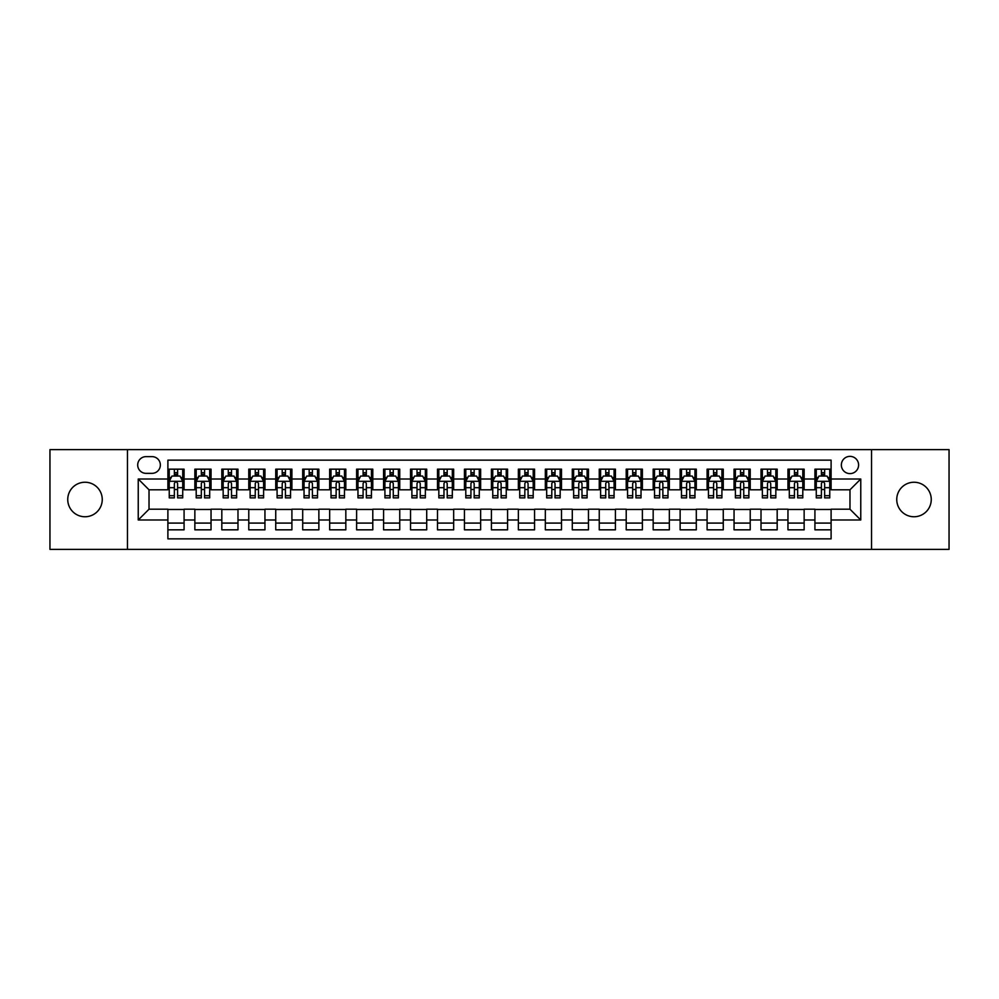 <?xml version="1.0" encoding="UTF-8"?>
<svg xmlns="http://www.w3.org/2000/svg" width="999" height="999" viewBox="0 0 999 999"><rect width="100%" height="100%" fill="white"/><g stroke="black" fill="none" stroke-linecap="round" stroke-linejoin="round"><path stroke-width="1.5" d="M913.998 482.242A17.258 17.258 0 0 0 896.752 499.5A17.258 17.258 0 0 0 913.998 516.758A17.258 17.258 0 0 0 931.255 499.5A17.258 17.258 0 0 0 913.998 482.242M85.002 482.242A17.258 17.258 0 0 0 67.745 499.5A17.258 17.258 0 0 0 85.002 516.758A17.258 17.258 0 0 0 102.248 499.5A17.258 17.258 0 0 0 85.002 482.242M849.974 456.368A8.629 8.629 0 0 0 841.345 464.997A8.629 8.629 0 0 0 849.974 473.613A8.629 8.629 0 0 0 858.603 464.997A8.629 8.629 0 0 0 849.974 456.368M871.54 549.375L949.05 549.375L949.05 449.625L871.54 449.625L871.54 549.375L127.46 549.375L127.46 449.625L49.95 449.625L49.95 549.375L127.46 549.375M831.106 469.168L814.922 469.168L814.922 479.008L804.145 479.008L804.145 489.797L814.922 489.797L814.922 479.008M804.145 479.008L804.145 469.168L787.961 469.168L787.961 479.008L777.185 479.008L777.185 489.797L787.961 489.797L787.961 479.008M777.185 479.008L777.185 469.168L761.013 469.168L761.013 479.008L750.224 479.008L750.224 489.797L761.013 489.797L761.013 479.008M750.224 479.008L750.224 469.168L734.053 469.168L734.053 479.008L723.264 479.008L723.264 489.797L734.053 489.797L734.053 479.008M723.264 479.008L723.264 469.168L707.092 469.168L707.092 479.008L696.303 479.008L696.303 489.797L707.092 489.797L707.092 479.008M696.303 479.008L696.303 469.168L680.132 469.168L680.132 479.008L669.342 479.008L669.342 489.797L680.132 489.797L680.132 479.008M669.342 479.008L669.342 469.168L653.171 469.168L653.171 479.008L642.382 479.008L642.382 489.797L653.171 489.797L653.171 479.008M642.382 479.008L642.382 469.168L626.211 469.168L626.211 479.008L615.421 479.008L615.421 489.797L626.211 489.797L626.211 479.008M615.421 479.008L615.421 469.168L599.25 469.168L599.25 479.008L588.461 479.008L588.461 489.797L599.25 489.797L599.25 479.008M588.461 479.008L588.461 469.168L572.29 469.168L572.29 479.008L561.513 479.008L561.513 489.797L572.29 489.797L572.29 479.008M561.513 479.008L561.513 469.168L545.329 469.168L545.329 479.008L534.552 479.008L534.552 489.797L545.329 489.797L545.329 479.008M534.552 479.008L534.552 469.168L518.369 469.168L518.369 479.008L507.592 479.008L507.592 489.797L518.369 489.797L518.369 479.008M507.592 479.008L507.592 469.168L491.408 469.168L491.408 479.008L480.631 479.008L480.631 489.797L491.408 489.797L491.408 479.008M480.631 479.008L480.631 469.168L464.448 469.168L464.448 479.008L453.671 479.008L453.671 489.797L464.448 489.797L464.448 479.008M453.671 479.008L453.671 469.168L437.487 469.168L437.487 479.008L426.71 479.008L426.71 489.797L437.487 489.797L437.487 479.008M426.71 479.008L426.71 469.168L410.539 469.168L410.539 479.008L399.75 479.008L399.75 489.797L410.539 489.797L410.539 479.008M399.75 479.008L399.75 469.168L383.579 469.168L383.579 479.008L372.789 479.008L372.789 489.797L383.579 489.797L383.579 479.008M372.789 479.008L372.789 469.168L356.618 469.168L356.618 479.008L345.829 479.008L345.829 489.797L356.618 489.797L356.618 479.008M345.829 479.008L345.829 469.168L329.658 469.168L329.658 479.008L318.868 479.008L318.868 489.797L329.658 489.797L329.658 479.008M318.868 479.008L318.868 469.168L302.697 469.168L302.697 479.008L291.908 479.008L291.908 489.797L302.697 489.797L302.697 479.008M291.908 479.008L291.908 469.168L275.736 469.168L275.736 479.008L264.947 479.008L264.947 489.797L275.736 489.797L275.736 479.008M264.947 479.008L264.947 469.168L248.776 469.168L248.776 479.008L237.987 479.008L237.987 489.797L248.776 489.797L248.776 479.008M237.987 479.008L237.987 469.168L221.815 469.168L221.815 479.008L211.039 479.008L211.039 489.797L221.815 489.797L221.815 479.008M211.039 479.008L211.039 469.168L194.855 469.168L194.855 489.797L184.078 489.797L184.078 469.168L167.894 469.168M167.894 529.832L184.078 529.832L184.078 509.203L194.855 509.203L194.855 529.832L211.039 529.832L211.039 509.203L221.815 509.203L221.815 519.992L211.039 519.992M221.815 519.992L221.815 529.832L237.987 529.832L237.987 509.203L248.776 509.203L248.776 519.992L237.987 519.992M248.776 519.992L248.776 529.832L264.947 529.832L264.947 509.203L275.736 509.203L275.736 519.992L264.947 519.992M275.736 519.992L275.736 529.832L291.908 529.832L291.908 509.203L302.697 509.203L302.697 519.992L291.908 519.992M302.697 519.992L302.697 529.832L318.868 529.832L318.868 509.203L329.658 509.203L329.658 519.992L318.868 519.992M329.658 519.992L329.658 529.832L345.829 529.832L345.829 509.203L356.618 509.203L356.618 519.992L345.829 519.992M356.618 519.992L356.618 529.832L372.789 529.832L372.789 509.203L383.579 509.203L383.579 519.992L372.789 519.992M383.579 519.992L383.579 529.832L399.75 529.832L399.75 509.203L410.539 509.203L410.539 519.992L399.75 519.992M410.539 519.992L410.539 529.832L426.71 529.832L426.71 509.203L437.487 509.203L437.487 519.992L426.71 519.992M437.487 519.992L437.487 529.832L453.671 529.832L453.671 509.203L464.448 509.203L464.448 519.992L453.671 519.992M464.448 519.992L464.448 529.832L480.631 529.832L480.631 509.203L491.408 509.203L491.408 519.992L480.631 519.992M491.408 519.992L491.408 529.832L507.592 529.832L507.592 509.203L518.369 509.203L518.369 519.992L507.592 519.992M518.369 519.992L518.369 529.832L534.552 529.832L534.552 509.203L545.329 509.203L545.329 519.992L534.552 519.992M545.329 519.992L545.329 529.832L561.513 529.832L561.513 509.203L572.29 509.203L572.29 519.992L561.513 519.992M572.29 519.992L572.29 529.832L588.461 529.832L588.461 509.203L599.25 509.203L599.25 519.992L588.461 519.992M599.25 519.992L599.25 529.832L615.421 529.832L615.421 509.203L626.211 509.203L626.211 519.992L615.421 519.992M626.211 519.992L626.211 529.832L642.382 529.832L642.382 509.203L653.171 509.203L653.171 519.992L642.382 519.992M653.171 519.992L653.171 529.832L669.342 529.832L669.342 509.203L680.132 509.203L680.132 519.992L669.342 519.992M680.132 519.992L680.132 529.832L696.303 529.832L696.303 509.203L707.092 509.203L707.092 519.992L696.303 519.992M707.092 519.992L707.092 529.832L723.264 529.832L723.264 509.203L734.053 509.203L734.053 519.992L723.264 519.992M734.053 519.992L734.053 529.832L750.224 529.832L750.224 509.203L761.013 509.203L761.013 519.992L750.224 519.992M761.013 519.992L761.013 529.832L777.185 529.832L777.185 509.203L787.961 509.203L787.961 519.992L777.185 519.992M787.961 519.992L787.961 529.832L804.145 529.832L804.145 509.203L814.922 509.203L814.922 519.992L804.145 519.992M146.066 473.351L151.998 473.351A8.354 8.354 0 0 0 160.352 464.997A8.354 8.354 0 0 0 151.998 456.63L146.066 456.63A8.354 8.354 0 0 0 137.7 464.997A8.354 8.354 0 0 0 146.066 473.351M871.54 449.625L127.46 449.625M831.106 479.008L831.106 460.139L167.894 460.139L167.894 489.797L149.026 489.797L149.026 509.203L167.894 509.203L167.894 538.861L831.106 538.861L831.106 509.203L849.974 509.203L849.974 489.797L831.106 489.797L831.106 479.008L860.763 479.008L860.763 519.992L831.106 519.992M167.894 519.992L138.237 519.992L138.237 479.008L167.894 479.008M814.922 519.992L814.922 529.832L831.106 529.832M167.894 475.911L169.243 475.911M174.363 475.911L177.597 475.911M182.73 475.911L184.078 475.911M167.894 489.522L169.243 489.522M174.363 489.522L177.597 489.522M182.73 489.522L184.078 489.522M167.894 509.478L184.078 509.478M167.894 523.089L184.078 523.089M194.855 489.522L196.204 489.522M201.323 489.522L204.558 489.522M209.69 489.522L211.039 489.522M194.855 475.911L196.204 475.911M201.323 475.911L204.558 475.911M209.69 475.911L211.039 475.911M194.855 509.478L211.039 509.478M194.855 523.089L211.039 523.089M221.815 509.478L237.987 509.478M221.815 523.089L237.987 523.089M221.815 475.911L223.164 475.911M228.284 475.911L231.518 475.911M236.651 475.911L237.987 475.911M221.815 489.522L223.164 489.522M228.284 489.522L231.518 489.522M236.651 489.522L237.987 489.522M248.776 509.478L264.947 509.478M248.776 523.089L264.947 523.089M248.776 475.911L250.125 475.911M255.245 475.911L258.479 475.911M263.599 475.911L264.947 475.911M248.776 489.522L250.125 489.522M255.245 489.522L258.479 489.522M263.599 489.522L264.947 489.522M275.736 509.478L291.908 509.478M275.736 523.089L291.908 523.089M275.736 475.911L277.085 475.911M282.205 475.911L285.439 475.911M290.559 475.911L291.908 475.911M275.736 489.522L277.085 489.522M282.205 489.522L285.439 489.522M290.559 489.522L291.908 489.522M302.697 509.478L318.868 509.478M302.697 523.089L318.868 523.089M302.697 475.911L304.046 475.911M309.166 475.911L312.4 475.911M317.52 475.911L318.868 475.911M302.697 489.522L304.046 489.522M309.166 489.522L312.4 489.522M317.52 489.522L318.868 489.522M329.658 509.478L345.829 509.478M329.658 523.089L345.829 523.089M329.658 475.911L331.006 475.911M336.126 475.911L339.36 475.911M344.48 475.911L345.829 475.911M329.658 489.522L331.006 489.522M336.126 489.522L339.36 489.522M344.48 489.522L345.829 489.522M356.618 509.478L372.789 509.478M356.618 523.089L372.789 523.089M356.618 475.911L357.967 475.911M363.087 475.911L366.321 475.911M371.441 475.911L372.789 475.911M356.618 489.522L357.967 489.522M363.087 489.522L366.321 489.522M371.441 489.522L372.789 489.522M383.579 509.478L399.75 509.478M383.579 523.089L399.75 523.089M383.579 475.911L384.927 475.911M390.047 475.911L393.281 475.911M398.401 475.911L399.75 475.911M383.579 489.522L384.927 489.522M390.047 489.522L393.281 489.522M398.401 489.522L399.75 489.522M410.539 509.478L426.71 509.478M410.539 523.089L426.71 523.089M410.539 475.911L411.888 475.911M417.008 475.911L420.242 475.911M425.362 475.911L426.71 475.911M410.539 489.522L411.888 489.522M417.008 489.522L420.242 489.522M425.362 489.522L426.71 489.522M437.487 509.478L453.671 509.478M437.487 523.089L453.671 523.089M437.487 475.911L438.836 475.911M443.968 475.911L447.202 475.911M452.322 475.911L453.671 475.911M437.487 489.522L438.836 489.522M443.968 489.522L447.202 489.522M452.322 489.522L453.671 489.522M464.448 509.478L480.631 509.478M464.448 523.089L480.631 523.089M464.448 475.911L465.796 475.911M470.929 475.911L474.163 475.911M479.283 475.911L480.631 475.911M464.448 489.522L465.796 489.522M470.929 489.522L474.163 489.522M479.283 489.522L480.631 489.522M491.408 509.478L507.592 509.478M491.408 523.089L507.592 523.089M491.408 475.911L492.757 475.911M497.877 475.911L501.123 475.911M506.243 475.911L507.592 475.911M491.408 489.522L492.757 489.522M497.877 489.522L501.123 489.522M506.243 489.522L507.592 489.522M518.369 509.478L534.552 509.478M518.369 523.089L534.552 523.089M518.369 475.911L519.717 475.911M524.837 475.911L528.071 475.911M533.204 475.911L534.552 475.911M518.369 489.522L519.717 489.522M524.837 489.522L528.071 489.522M533.204 489.522L534.552 489.522M545.329 509.478L561.513 509.478M545.329 523.089L561.513 523.089M545.329 475.911L546.678 475.911M551.798 475.911L555.032 475.911M560.164 475.911L561.513 475.911M545.329 489.522L546.678 489.522M551.798 489.522L555.032 489.522M560.164 489.522L561.513 489.522M572.29 509.478L588.461 509.478M572.29 523.089L588.461 523.089M572.29 475.911L573.638 475.911M578.758 475.911L581.992 475.911M587.112 475.911L588.461 475.911M572.29 489.522L573.638 489.522M578.758 489.522L581.992 489.522M587.112 489.522L588.461 489.522M599.25 509.478L615.421 509.478M599.25 523.089L615.421 523.089M599.25 475.911L600.599 475.911M605.719 475.911L608.953 475.911M614.073 475.911L615.421 475.911M599.25 489.522L600.599 489.522M605.719 489.522L608.953 489.522M614.073 489.522L615.421 489.522M626.211 509.478L642.382 509.478M626.211 523.089L642.382 523.089M626.211 475.911L627.559 475.911M632.679 475.911L635.913 475.911M641.033 475.911L642.382 475.911M626.211 489.522L627.559 489.522M632.679 489.522L635.913 489.522M641.033 489.522L642.382 489.522M653.171 509.478L669.342 509.478M653.171 523.089L669.342 523.089M653.171 475.911L654.52 475.911M659.64 475.911L662.874 475.911M667.994 475.911L669.342 475.911M653.171 489.522L654.52 489.522M659.64 489.522L662.874 489.522M667.994 489.522L669.342 489.522M680.132 509.478L696.303 509.478M680.132 523.089L696.303 523.089M680.132 475.911L681.48 475.911M686.6 475.911L689.834 475.911M694.954 475.911L696.303 475.911M680.132 489.522L681.48 489.522M686.6 489.522L689.834 489.522M694.954 489.522L696.303 489.522M707.092 509.478L723.264 509.478M707.092 523.089L723.264 523.089M707.092 475.911L708.441 475.911M713.561 475.911L716.795 475.911M721.915 475.911L723.264 475.911M707.092 489.522L708.441 489.522M713.561 489.522L716.795 489.522M721.915 489.522L723.264 489.522M734.053 509.478L750.224 509.478M734.053 523.089L750.224 523.089M734.053 475.911L735.401 475.911M740.521 475.911L743.756 475.911M748.875 475.911L750.224 475.911M734.053 489.522L735.401 489.522M740.521 489.522L743.756 489.522M748.875 489.522L750.224 489.522M761.013 509.478L777.185 509.478M761.013 523.089L777.185 523.089M761.013 475.911L762.349 475.911M767.482 475.911L770.716 475.911M775.836 475.911L777.185 475.911M761.013 489.522L762.349 489.522M767.482 489.522L770.716 489.522M775.836 489.522L777.185 489.522M787.961 509.478L804.145 509.478M787.961 523.089L804.145 523.089M787.961 475.911L789.31 475.911M794.442 475.911L797.677 475.911M802.796 475.911L804.145 475.911M787.961 489.522L789.31 489.522M794.442 489.522L797.677 489.522M802.796 489.522L804.145 489.522M814.922 509.478L831.106 509.478M814.922 523.089L831.106 523.089M814.922 475.911L816.27 475.911M821.403 475.911L824.637 475.911M829.757 475.911L831.106 475.911M814.922 489.522L816.27 489.522M821.403 489.522L824.637 489.522M829.757 489.522L831.106 489.522M149.026 489.797L138.237 479.008M149.026 509.203L138.237 519.992M860.763 479.008L849.974 489.797M860.763 519.992L849.974 509.203M177.597 472.677L174.363 472.677M182.73 495.691L177.597 495.691L177.597 497.877L182.73 497.877L182.73 481.443L180.032 476.048L171.94 476.048L169.243 481.443L169.243 497.877L174.363 497.877L174.363 495.691L169.243 495.691M169.243 481.443L169.243 469.168M182.73 481.443L182.73 469.168M174.363 476.048L174.363 469.168M177.597 469.168L177.597 476.048M177.597 495.691L177.597 483.454C176.523 481.381 175.449 481.381 174.363 483.454L174.363 495.691M204.558 472.677L201.323 472.677M209.69 495.691L204.558 495.691L204.558 497.877L209.69 497.877L209.69 481.443L206.993 476.048L198.901 476.048L196.204 481.443L196.204 497.877L201.323 497.877L201.323 495.691L196.204 495.691M196.204 481.443L196.204 469.168M209.69 481.443L209.69 469.168M201.323 476.048L201.323 469.168M204.558 469.168L204.558 476.048M204.558 495.691L204.558 483.454C203.484 481.381 202.41 481.381 201.323 483.454L201.323 495.691M231.518 472.677L228.284 472.677M236.651 495.691L231.518 495.691L231.518 497.877L236.651 497.877L236.651 481.443L233.953 476.048L225.861 476.048L223.164 481.443L223.164 497.877L228.284 497.877L228.284 495.691L223.164 495.691M223.164 481.443L223.164 469.168M236.651 481.443L236.651 469.168M228.284 476.048L228.284 469.168M231.518 469.168L231.518 476.048M231.518 495.691L231.518 483.454C230.444 481.381 229.37 481.381 228.284 483.454L228.284 495.691M258.479 472.677L255.245 472.677M263.599 495.691L258.479 495.691L258.479 497.877L263.599 497.877L263.599 481.443L260.914 476.048L252.822 476.048L250.125 481.443L250.125 497.877L255.245 497.877L255.245 495.691L250.125 495.691M250.125 481.443L250.125 469.168M263.599 481.443L263.599 469.168M255.245 476.048L255.245 469.168M258.479 469.168L258.479 476.048M258.479 495.691L258.479 483.454C257.405 481.381 256.331 481.381 255.245 483.454L255.245 495.691M285.439 472.677L282.205 472.677M290.559 495.691L285.439 495.691L285.439 497.877L290.559 497.877L290.559 481.443L287.862 476.048L279.782 476.048L277.085 481.443L277.085 497.877L282.205 497.877L282.205 495.691L277.085 495.691M277.085 481.443L277.085 469.168M290.559 481.443L290.559 469.168M282.205 476.048L282.205 469.168M285.439 469.168L285.439 476.048M285.439 495.691L285.439 483.454C284.365 481.381 283.291 481.381 282.205 483.454L282.205 495.691M312.4 472.677L309.166 472.677M317.52 495.691L312.4 495.691L312.4 497.877L317.52 497.877L317.52 481.443L314.822 476.048L306.743 476.048L304.046 481.443L304.046 497.877L309.166 497.877L309.166 495.691L304.046 495.691M304.046 481.443L304.046 469.168M317.52 481.443L317.52 469.168M309.166 476.048L309.166 469.168M312.4 469.168L312.4 476.048M312.4 495.691L312.4 483.454C311.326 481.381 310.239 481.381 309.166 483.454L309.166 495.691M339.36 472.677L336.126 472.677M344.48 495.691L339.36 495.691L339.36 497.877L344.48 497.877L344.48 481.443L341.783 476.048L333.703 476.048L331.006 481.443L331.006 497.877L336.126 497.877L336.126 495.691L331.006 495.691M331.006 481.443L331.006 469.168M344.48 481.443L344.48 469.168M336.126 476.048L336.126 469.168M339.36 469.168L339.36 476.048M339.36 495.691L339.36 483.454C338.286 481.381 337.2 481.381 336.126 483.454L336.126 495.691M366.321 472.677L363.087 472.677M371.441 495.691L366.321 495.691L366.321 497.877L371.441 497.877L371.441 481.443L368.743 476.048L360.664 476.048L357.967 481.443L357.967 497.877L363.087 497.877L363.087 495.691L357.967 495.691M357.967 481.443L357.967 469.168M371.441 481.443L371.441 469.168M363.087 476.048L363.087 469.168M366.321 469.168L366.321 476.048M366.321 495.691L366.321 483.454C365.247 481.381 364.16 481.381 363.087 483.454L363.087 495.691M393.281 472.677L390.047 472.677M398.401 495.691L393.281 495.691L393.281 497.877L398.401 497.877L398.401 481.443L395.704 476.048L387.612 476.048L384.927 481.443L384.927 497.877L390.047 497.877L390.047 495.691L384.927 495.691M384.927 481.443L384.927 469.168M398.401 481.443L398.401 469.168M390.047 476.048L390.047 469.168M393.281 469.168L393.281 476.048M393.281 495.691L393.281 483.454C392.207 481.381 391.121 481.381 390.047 483.454L390.047 495.691M420.242 472.677L417.008 472.677M425.362 495.691L420.242 495.691L420.242 497.877L425.362 497.877L425.362 481.443L422.664 476.048L414.573 476.048L411.888 481.443L411.888 497.877L417.008 497.877L417.008 495.691L411.888 495.691M411.888 481.443L411.888 469.168M425.362 481.443L425.362 469.168M417.008 476.048L417.008 469.168M420.242 469.168L420.242 476.048M420.242 495.691L420.242 483.454C419.168 481.381 418.082 481.381 417.008 483.454L417.008 495.691M447.202 472.677L443.968 472.677M452.322 495.691L447.202 495.691L447.202 497.877L452.322 497.877L452.322 481.443L449.625 476.048L441.533 476.048L438.836 481.443L438.836 497.877L443.968 497.877L443.968 495.691L438.836 495.691M438.836 481.443L438.836 469.168M452.322 481.443L452.322 469.168M443.968 476.048L443.968 469.168M447.202 469.168L447.202 476.048M447.202 495.691L447.202 483.454C446.116 481.381 445.042 481.381 443.968 483.454L443.968 495.691M474.163 472.677L470.929 472.677M479.283 495.691L474.163 495.691L474.163 497.877L479.283 497.877L479.283 481.443L476.585 476.048L468.494 476.048L465.796 481.443L465.796 497.877L470.929 497.877L470.929 495.691L465.796 495.691M465.796 481.443L465.796 469.168M479.283 481.443L479.283 469.168M470.929 476.048L470.929 469.168M474.163 469.168L474.163 476.048M474.163 495.691L474.163 483.454C473.076 481.381 472.003 481.381 470.929 483.454L470.929 495.691M501.123 472.677L497.877 472.677M506.243 495.691L501.123 495.691L501.123 497.877L506.243 497.877L506.243 481.443L503.546 476.048L495.454 476.048L492.757 481.443L492.757 497.877L497.877 497.877L497.877 495.691L492.757 495.691M492.757 481.443L492.757 469.168M506.243 481.443L506.243 469.168M497.877 476.048L497.877 469.168M501.123 469.168L501.123 476.048M501.123 495.691L501.123 483.454C500.037 481.381 498.963 481.381 497.877 483.454L497.877 495.691M528.071 472.677L524.837 472.677M533.204 495.691L528.071 495.691L528.071 497.877L533.204 497.877L533.204 481.443L530.506 476.048L522.415 476.048L519.717 481.443L519.717 497.877L524.837 497.877L524.837 495.691L519.717 495.691M519.717 481.443L519.717 469.168M533.204 481.443L533.204 469.168M524.837 476.048L524.837 469.168M528.071 469.168L528.071 476.048M528.071 495.691L528.071 483.454C526.997 481.381 525.924 481.381 524.837 483.454L524.837 495.691M555.032 472.677L551.798 472.677M560.164 495.691L555.032 495.691L555.032 497.877L560.164 497.877L560.164 481.443L557.467 476.048L549.375 476.048L546.678 481.443L546.678 497.877L551.798 497.877L551.798 495.691L546.678 495.691M546.678 481.443L546.678 469.168M560.164 481.443L560.164 469.168M551.798 476.048L551.798 469.168M555.032 469.168L555.032 476.048M555.032 495.691L555.032 483.454C553.958 481.381 552.884 481.381 551.798 483.454L551.798 495.691M581.992 472.677L578.758 472.677M587.112 495.691L581.992 495.691L581.992 497.877L587.112 497.877L587.112 481.443L584.427 476.048L576.336 476.048L573.638 481.443L573.638 497.877L578.758 497.877L578.758 495.691L573.638 495.691M573.638 481.443L573.638 469.168M587.112 481.443L587.112 469.168M578.758 476.048L578.758 469.168M581.992 469.168L581.992 476.048M581.992 495.691L581.992 483.454C580.918 481.381 579.845 481.381 578.758 483.454L578.758 495.691M608.953 472.677L605.719 472.677M614.073 495.691L608.953 495.691L608.953 497.877L614.073 497.877L614.073 481.443L611.388 476.048L603.296 476.048L600.599 481.443L600.599 497.877L605.719 497.877L605.719 495.691L600.599 495.691M600.599 481.443L600.599 469.168M614.073 481.443L614.073 469.168M605.719 476.048L605.719 469.168M608.953 469.168L608.953 476.048M608.953 495.691L608.953 483.454C607.879 481.381 606.805 481.381 605.719 483.454L605.719 495.691M635.913 472.677L632.679 472.677M641.033 495.691L635.913 495.691L635.913 497.877L641.033 497.877L641.033 481.443L638.336 476.048L630.257 476.048L627.559 481.443L627.559 497.877L632.679 497.877L632.679 495.691L627.559 495.691M627.559 481.443L627.559 469.168M641.033 481.443L641.033 469.168M632.679 476.048L632.679 469.168M635.913 469.168L635.913 476.048M635.913 495.691L635.913 483.454C634.84 481.381 633.766 481.381 632.679 483.454L632.679 495.691M662.874 472.677L659.64 472.677M667.994 495.691L662.874 495.691L662.874 497.877L667.994 497.877L667.994 481.443L665.297 476.048L657.217 476.048L654.52 481.443L654.52 497.877L659.64 497.877L659.64 495.691L654.52 495.691M654.52 481.443L654.52 469.168M667.994 481.443L667.994 469.168M659.64 476.048L659.64 469.168M662.874 469.168L662.874 476.048M662.874 495.691L662.874 483.454C661.8 481.381 660.714 481.381 659.64 483.454L659.64 495.691M689.834 472.677L686.6 472.677M694.954 495.691L689.834 495.691L689.834 497.877L694.954 497.877L694.954 481.443L692.257 476.048L684.178 476.048L681.48 481.443L681.48 497.877L686.6 497.877L686.6 495.691L681.48 495.691M681.48 481.443L681.48 469.168M694.954 481.443L694.954 469.168M686.6 476.048L686.6 469.168M689.834 469.168L689.834 476.048M689.834 495.691L689.834 483.454C688.761 481.381 687.674 481.381 686.6 483.454L686.6 495.691M716.795 472.677L713.561 472.677M721.915 495.691L716.795 495.691L716.795 497.877L721.915 497.877L721.915 481.443L719.218 476.048L711.138 476.048L708.441 481.443L708.441 497.877L713.561 497.877L713.561 495.691L708.441 495.691M708.441 481.443L708.441 469.168M721.915 481.443L721.915 469.168M713.561 476.048L713.561 469.168M716.795 469.168L716.795 476.048M716.795 495.691L716.795 483.454C715.721 481.381 714.635 481.381 713.561 483.454L713.561 495.691M743.756 472.677L740.521 472.677M748.875 495.691L743.756 495.691L743.756 497.877L748.875 497.877L748.875 481.443L746.178 476.048L738.086 476.048L735.401 481.443L735.401 497.877L740.521 497.877L740.521 495.691L735.401 495.691M735.401 481.443L735.401 469.168M748.875 481.443L748.875 469.168M740.521 476.048L740.521 469.168M743.756 469.168L743.756 476.048M743.756 495.691L743.756 483.454C742.682 481.381 741.595 481.381 740.521 483.454L740.521 495.691M770.716 472.677L767.482 472.677M775.836 495.691L770.716 495.691L770.716 497.877L775.836 497.877L775.836 481.443L773.139 476.048L765.047 476.048L762.349 481.443L762.349 497.877L767.482 497.877L767.482 495.691L762.349 495.691M762.349 481.443L762.349 469.168M775.836 481.443L775.836 469.168M767.482 476.048L767.482 469.168M770.716 469.168L770.716 476.048M770.716 495.691L770.716 483.454C769.642 481.381 768.556 481.381 767.482 483.454L767.482 495.691M797.677 472.677L794.442 472.677M802.796 495.691L797.677 495.691L797.677 497.877L802.796 497.877L802.796 481.443L800.099 476.048L792.007 476.048L789.31 481.443L789.31 497.877L794.442 497.877L794.442 495.691L789.31 495.691M789.31 481.443L789.31 469.168M802.796 481.443L802.796 469.168M794.442 476.048L794.442 469.168M797.677 469.168L797.677 476.048M797.677 495.691L797.677 483.454C796.59 481.381 795.516 481.381 794.442 483.454L794.442 495.691M824.637 472.677L821.403 472.677M829.757 495.691L824.637 495.691L824.637 497.877L829.757 497.877L829.757 481.443L827.06 476.048L818.968 476.048L816.27 481.443L816.27 497.877L821.403 497.877L821.403 495.691L816.27 495.691M816.27 481.443L816.27 469.168M829.757 481.443L829.757 469.168M821.403 476.048L821.403 469.168M824.637 469.168L824.637 476.048M824.637 495.691L824.637 483.454C823.551 481.381 822.477 481.381 821.403 483.454L821.403 495.691M194.855 519.992L184.078 519.992M194.855 479.008L184.078 479.008M182.655 481.306L169.318 481.306M169.243 477.534L171.204 477.534M180.769 477.534L182.73 477.534M174.363 487.687L169.243 487.687M182.73 487.687L177.597 487.687M177.597 474.388L174.363 474.388M209.615 481.306L196.279 481.306M196.204 477.534L198.164 477.534M207.73 477.534L209.69 477.534M201.323 487.687L196.204 487.687M209.69 487.687L204.558 487.687M204.558 474.388L201.323 474.388M236.576 481.306L223.227 481.306M223.164 477.534L225.125 477.534M234.69 477.534L236.651 477.534M228.284 487.687L223.164 487.687M236.651 487.687L231.518 487.687M231.518 474.388L228.284 474.388M263.536 481.306L250.187 481.306M250.125 477.534L252.073 477.534M261.651 477.534L263.599 477.534M255.245 487.687L250.125 487.687M263.599 487.687L258.479 487.687M258.479 474.388L255.245 474.388M290.497 481.306L277.148 481.306M277.085 477.534L279.033 477.534M288.611 477.534L290.559 477.534M282.205 487.687L277.085 487.687M290.559 487.687L285.439 487.687M285.439 474.388L282.205 474.388M317.457 481.306L304.108 481.306M304.046 477.534L305.994 477.534M315.572 477.534L317.52 477.534M309.166 487.687L304.046 487.687M317.52 487.687L312.4 487.687M312.4 474.388L309.166 474.388M344.418 481.306L331.069 481.306M331.006 477.534L332.954 477.534M342.532 477.534L344.48 477.534M336.126 487.687L331.006 487.687M344.48 487.687L339.36 487.687M339.36 474.388L336.126 474.388M371.378 481.306L358.029 481.306M357.967 477.534L359.915 477.534M369.493 477.534L371.441 477.534M363.087 487.687L357.967 487.687M371.441 487.687L366.321 487.687M366.321 474.388L363.087 474.388M398.339 481.306L384.99 481.306M384.927 477.534L386.875 477.534M396.453 477.534L398.401 477.534M390.047 487.687L384.927 487.687M398.401 487.687L393.281 487.687M393.281 474.388L390.047 474.388M425.299 481.306L411.95 481.306M411.888 477.534L413.836 477.534M423.401 477.534L425.362 477.534M417.008 487.687L411.888 487.687M425.362 487.687L420.242 487.687M420.242 474.388L417.008 474.388M452.247 481.306L438.911 481.306M438.836 477.534L440.796 477.534M450.362 477.534L452.322 477.534M443.968 487.687L438.836 487.687M452.322 487.687L447.202 487.687M447.202 474.388L443.968 474.388M479.208 481.306L465.871 481.306M465.796 477.534L467.757 477.534M477.322 477.534L479.283 477.534M470.929 487.687L465.796 487.687M479.283 487.687L474.163 487.687M474.163 474.388L470.929 474.388M506.168 481.306L492.832 481.306M492.757 477.534L494.717 477.534M504.283 477.534L506.243 477.534M497.877 487.687L492.757 487.687M506.243 487.687L501.123 487.687M501.123 474.388L497.877 474.388M533.129 481.306L519.792 481.306M519.717 477.534L521.678 477.534M531.243 477.534L533.204 477.534M524.837 487.687L519.717 487.687M533.204 487.687L528.071 487.687M528.071 474.388L524.837 474.388M560.089 481.306L546.753 481.306M546.678 477.534L548.638 477.534M558.204 477.534L560.164 477.534M551.798 487.687L546.678 487.687M560.164 487.687L555.032 487.687M555.032 474.388L551.798 474.388M587.05 481.306L573.701 481.306M573.638 477.534L575.599 477.534M585.164 477.534L587.112 477.534M578.758 487.687L573.638 487.687M587.112 487.687L581.992 487.687M581.992 474.388L578.758 474.388M614.01 481.306L600.661 481.306M600.599 477.534L602.547 477.534M612.125 477.534L614.073 477.534M605.719 487.687L600.599 487.687M614.073 487.687L608.953 487.687M608.953 474.388L605.719 474.388M640.971 481.306L627.622 481.306M627.559 477.534L629.507 477.534M639.085 477.534L641.033 477.534M632.679 487.687L627.559 487.687M641.033 487.687L635.913 487.687M635.913 474.388L632.679 474.388M667.931 481.306L654.582 481.306M654.52 477.534L656.468 477.534M666.046 477.534L667.994 477.534M659.64 487.687L654.52 487.687M667.994 487.687L662.874 487.687M662.874 474.388L659.64 474.388M694.892 481.306L681.543 481.306M681.48 477.534L683.428 477.534M693.006 477.534L694.954 477.534M686.6 487.687L681.48 487.687M694.954 487.687L689.834 487.687M689.834 474.388L686.6 474.388M721.852 481.306L708.503 481.306M708.441 477.534L710.389 477.534M719.967 477.534L721.915 477.534M713.561 487.687L708.441 487.687M721.915 487.687L716.795 487.687M716.795 474.388L713.561 474.388M748.813 481.306L735.464 481.306M735.401 477.534L737.349 477.534M746.927 477.534L748.875 477.534M740.521 487.687L735.401 487.687M748.875 487.687L743.756 487.687M743.756 474.388L740.521 474.388M775.773 481.306L762.424 481.306M762.349 477.534L764.31 477.534M773.875 477.534L775.836 477.534M767.482 487.687L762.349 487.687M775.836 487.687L770.716 487.687M770.716 474.388L767.482 474.388M802.721 481.306L789.385 481.306M789.31 477.534L791.27 477.534M800.836 477.534L802.796 477.534M794.442 487.687L789.31 487.687M802.796 487.687L797.677 487.687M797.677 474.388L794.442 474.388M829.682 481.306L816.345 481.306M816.27 477.534L818.231 477.534M827.796 477.534L829.757 477.534M821.403 487.687L816.27 487.687M829.757 487.687L824.637 487.687M824.637 474.388L821.403 474.388"/></g></svg>
